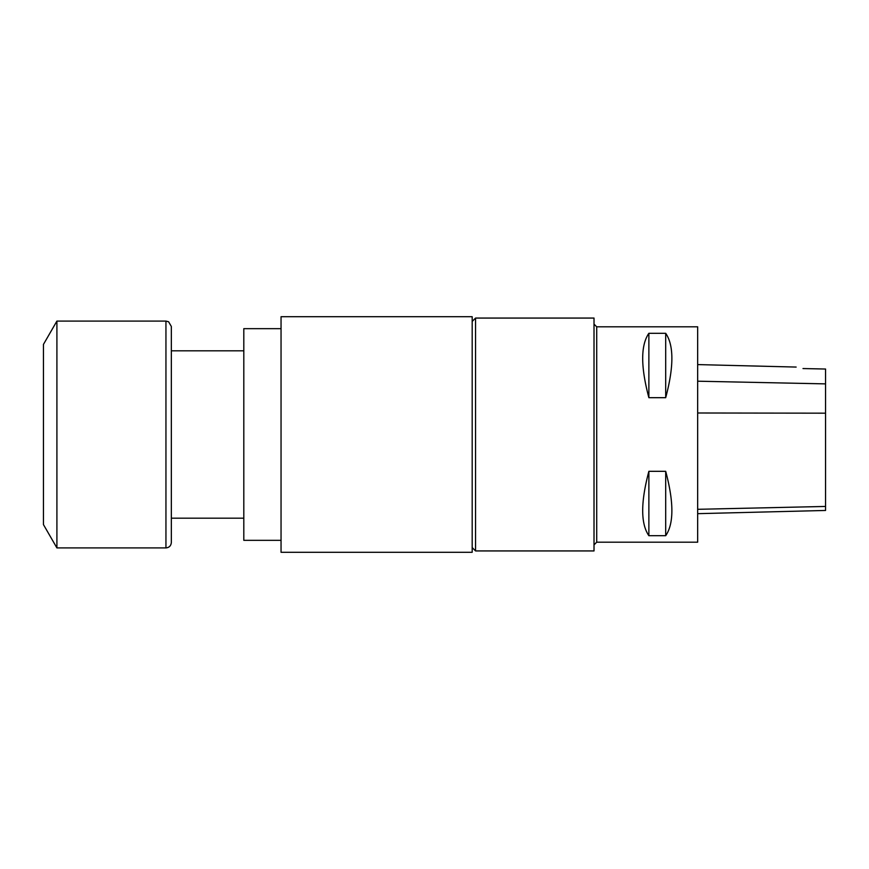 <?xml version="1.0" encoding="UTF-8"?>
<svg xmlns="http://www.w3.org/2000/svg" width="869" height="869" viewBox="0 0 869 869"><rect width="100%" height="100%" fill="white"/><g stroke="black" fill="none" stroke-linecap="round" stroke-linejoin="round"><path stroke-width="1.3" d="M281.045 540.333L243.809 540.333L243.809 328.667L281.045 328.667M43.45 524.594L43.45 344.406L56.909 321.085L56.909 547.915L43.45 524.594M171.334 542.528L171.334 326.472L171.334 542.528C171.008 545.797 169.216 547.589 165.946 547.915L56.909 547.915M802.999 368.554C794.288 366.609 794.288 366.609 802.999 368.554A14155.706 1036.913 -178.7 0 0 825.55 369.032L825.55 510.461L697.666 513.666M665.697 333.294C673.931 345.308 673.931 366.761 665.697 397.687L665.697 333.294L648.871 333.294C640.638 345.308 640.638 366.761 648.871 397.687L648.871 333.294M665.697 397.687L648.871 397.687M665.697 471.313C673.931 502.239 673.931 523.692 665.697 535.706L665.697 471.313L648.871 471.313C640.638 502.239 640.638 523.692 648.871 535.706L648.871 471.313M665.697 535.706L648.871 535.706M596.71 326.809L596.71 542.191L697.666 542.191L697.666 326.809L596.71 326.809L594.016 324.115M475.56 434.5L475.56 550.935L594.016 550.935L594.016 318.065L475.56 318.065L475.56 434.5M472.193 479.623L472.193 316.718L281.045 316.718L281.045 552.282L472.193 552.282L472.193 479.623M165.946 547.915L165.946 321.085L56.909 321.085M697.666 381.198L825.55 383.881M697.666 412.992L825.55 413.177M697.666 509.31L825.55 506.442L697.666 509.31M165.946 321.085L168.619 321.791L171.334 326.472M243.809 350.815L171.334 350.815M243.809 518.185L171.334 518.185M796.145 367.066L697.666 364.589M472.193 547.579L475.56 550.935M472.193 321.421L475.56 318.065M596.71 542.191L594.016 544.885"/></g></svg>
